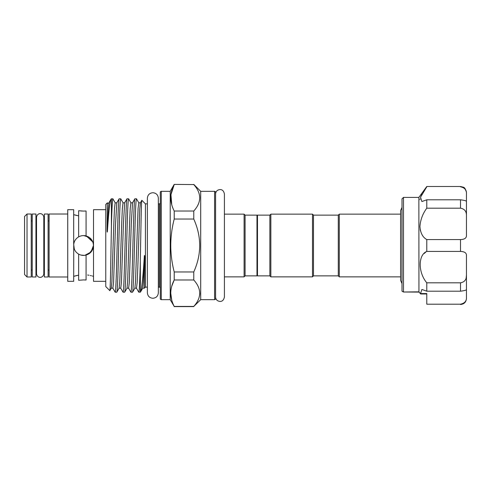<?xml version="1.0" encoding="UTF-8"?>
<svg xmlns="http://www.w3.org/2000/svg" width="491" height="491" viewBox="0 0 491 491"><rect width="100%" height="100%" fill="white"/><g stroke="black" fill="none" stroke-linecap="round" stroke-linejoin="round"><path stroke-width="0.74" d="M48.1 214.015L48.1 276.985L44.38 276.985L44.38 214.015L48.1 214.015M35.953 214.015L35.953 276.985L32.234 276.985L32.234 214.015L35.953 214.015M27.03 276.985L24.55 274.506L24.55 216.494L27.03 214.015L27.03 276.985L31.246 276.985L31.246 214.015L27.03 214.015M74.313 249.103L73.687 244.512C74.123 241.142 75.774 238.601 78.646 236.883C80.99 235.588 83.47 235.263 86.078 235.913C90.7 237.423 93.161 240.621 93.468 245.5L91.001 252.049L84.863 255.326M84.44 255.375L80.905 255.056M92.811 241.946L86.33 235.981M86.078 216.163C95.702 214.346 95.702 214.346 86.078 216.163M73.638 281.318L67.733 281.318L67.733 209.682L73.638 209.682M73.687 244.512L73.687 209.694M67.733 276.985L49.094 276.985L49.094 214.015L67.733 214.015M105.761 281.318L93.517 281.318L93.517 209.682L105.761 209.682M76.743 275.512L74.166 276.2M73.687 281.306L73.742 244.064M73.687 276.347L78.646 275.138M78.646 280.269L83.55 279.919L78.646 280.269L78.646 254.117C75.774 252.392 74.123 249.851 73.687 246.488M81.033 210.989L83.55 211.081L78.646 210.731L78.646 236.883M78.646 215.862L73.687 214.653M74.172 214.806L76.743 215.488M93.308 243.745L93.468 245.5C93.161 250.385 90.7 253.583 86.078 255.087C83.47 255.737 80.99 255.412 78.646 254.117M89.037 253.761L92.922 248.734M92.94 248.698L93.437 246.292M401.994 283.614L400.607 280.404L400.607 210.596L400.607 214.144L339.281 214.144L339.281 276.856L400.607 276.856M269.866 215.132L269.866 275.868L257.474 275.868L257.474 215.132L269.866 215.132L270.86 214.144L312.509 214.144L313.497 215.132L313.497 275.868L338.287 275.868L338.287 215.132L339.281 214.144M338.287 275.868L339.281 276.856M269.866 275.868L270.86 276.856L312.509 276.856L313.497 275.868M313.497 215.132L338.287 215.132M257.474 275.371L256.977 275.868L245.077 275.868L244.088 276.856L224.405 276.856M257.474 215.629L256.977 215.132L245.077 215.132L244.088 214.144L224.405 214.144L224.405 193.988C223.786 190.974 222.313 189.508 219.993 189.575C217.261 189.888 215.795 191.355 215.58 193.988L215.58 245.5M160.299 288.113A0.994 0.994 0 0 0 159.305 287.125L158.341 287.125M160.299 202.887A0.994 0.994 0 0 1 159.305 203.875L158.341 203.875L158.341 198.204C158.016 194.872 156.187 193.049 152.861 192.724C149.534 193.049 147.705 194.872 147.38 198.204L147.38 292.796C147.705 296.128 149.534 297.951 152.861 298.276C156.187 297.951 158.016 296.128 158.341 292.796L158.341 198.204M160.299 192.325A0.994 0.994 0 0 1 161.287 191.337L161.287 299.663A0.994 0.994 0 0 1 160.299 298.675L160.299 192.325M214.585 299.663L214.585 191.337A0.994 0.994 0 0 1 215.58 192.325L215.58 298.675A0.994 0.994 0 0 1 214.585 299.663L200.702 299.663L193.767 306.433C201.666 297.638 201.666 288.818 193.767 279.974L193.767 271.959C201.666 254.332 201.666 236.693 193.767 219.041L193.767 211.026C201.666 202.231 201.666 193.417 193.767 184.567L174.219 184.395L193.767 184.567M199.788 293.207L199.647 295.183M214.585 191.337L200.702 191.337L193.767 184.395M171.764 286.173L174.219 279.974C169.634 288.745 169.634 297.564 174.219 306.433L170.211 299.663L170.211 191.337L174.219 184.395M171.764 204.821L170.948 194.675L174.219 184.567C169.634 193.344 169.634 202.157 174.219 211.026L174.219 219.041C169.634 236.662 169.634 254.301 174.219 271.959L174.219 279.974L193.767 279.974M171.764 300.228L170.745 293.201M170.211 299.663L161.287 299.663M170.211 191.337L161.287 191.337M147.38 287.125L145.422 287.125L144.354 288.192L144.673 256.989C144.735 255.381 144.336 254.706 144.299 256.732C142.985 277.783 141.709 289.567 140.457 292.09L138.806 292.206C139.272 292.771 139.91 278.624 140.34 260.856C140.856 232.341 141.347 198.659 141.862 200.316L145.422 203.875L147.38 203.875M141.862 200.316L140.401 202.801L139.769 209.031L137.836 266.877L137.179 282.521L136.467 288.199L138.806 292.206M136.455 198.794L134.872 198.794C134.436 199.426 133.994 207.214 133.558 222.147L132.245 268.853C131.809 283.786 131.373 291.574 130.937 292.206L132.521 292.206C132.957 291.574 133.392 283.786 133.834 268.853L135.142 222.147C135.584 207.214 136.019 199.426 136.455 198.794L138.793 202.801L138.081 208.479L135.491 281.969L134.859 288.199L132.521 292.206M134.872 198.794L132.533 202.801L130.925 202.801L128.636 198.843L126.997 198.794C126.561 199.426 126.126 207.214 125.69 222.147L124.376 268.853C123.941 283.786 123.505 291.574 123.063 292.206L124.653 292.206C125.088 291.574 125.524 283.786 125.96 268.853L127.273 222.147C127.709 207.214 128.151 199.426 128.587 198.794M132.533 202.801L131.275 224.123L129.305 282.521L128.599 288.199L130.937 292.206M126.997 198.794L124.659 202.801L123.051 202.801L120.761 198.843L119.129 198.794C118.693 199.426 118.257 207.214 117.815 222.147L116.508 268.853C116.066 283.786 115.631 291.574 115.195 292.206L116.778 292.206C117.214 291.574 117.656 283.786 118.092 268.853L119.405 222.147C119.841 207.214 120.277 199.426 120.712 198.794M124.659 202.801L123.407 224.123L121.437 282.521L120.725 288.199L123.063 292.206M119.129 198.794L116.79 202.801L115.182 202.801L112.893 198.843L111.414 198.794L111.414 226.394C110.88 255.252 110.365 292.446 109.824 290.617L105.761 286.554L105.761 204.446L107.339 202.869L107.093 230.893C107.185 232.556 107.308 232.531 107.455 230.838C108.677 211.86 109.874 201.304 111.046 199.162L111.414 198.794M116.79 202.801L115.532 224.123L113.568 282.521L112.856 288.199L115.195 292.206M130.925 202.801L130.213 208.479L129.556 224.123L127.623 281.969L126.991 288.199L124.653 292.206M123.051 202.801L122.345 208.479L121.688 224.123L119.755 281.969L119.117 288.199L116.778 292.206M112.844 198.794C112.353 199.776 111.874 208.976 111.414 226.394M107.455 203.36L107.339 202.869M402.411 291.458L403.485 292.01L401.994 291.114L401.994 198.898L403.485 197.407L403.485 292.01L418.86 291.844L420.75 293.968L426.789 293.968L426.789 295.797M420.499 293.722L421.892 289.457L426.789 291.2L426.789 282.816L460.503 282.816C464.621 282.073 466.603 279.52 466.45 275.144L466.168 277.863M418.952 292.01L418.86 197.407L426.789 186.5L460.503 186.5L463.326 187.212C464.627 187.452 465.671 189.201 466.45 192.447L466.45 193.429C466.603 189.907 464.621 187.697 460.503 186.801M426.789 282.816C418.044 272.487 418.001 254.927 426.789 251.429L426.789 239.571C422.708 237.319 420.425 232.973 419.94 226.529C420.425 219.833 422.708 213.72 426.789 208.184L426.789 199.8L421.892 201.543L420.535 197.216L426.789 186.801M422.021 194.197L420.492 197.314M420.032 198.855L419.94 199.696M420.161 229.322L420.492 230.923M425.703 252.171L424.206 253.491M420.443 293.55L426.789 293.55L426.789 304.199L460.503 304.199C464.621 303.303 466.603 301.087 466.45 297.571L466.45 289.622M426.789 291.2L460.503 291.2L460.503 282.816M426.789 251.429L460.503 251.429C464.621 251.57 466.603 252.975 466.45 255.645L466.45 289.494C466.603 290.095 464.621 290.666 460.503 291.2M419.019 292.09L403.485 292.01M426.789 239.571L460.503 239.571C464.621 239.424 466.603 238.018 466.45 235.355L466.45 201.543M466.45 297.571L466.45 298.553L466.45 297.571M460.503 304.199L426.789 304.199M465.118 189.139L466.174 191.318M460.503 199.8C464.621 200.334 466.603 200.905 466.45 201.506L466.45 215.856C466.603 211.48 464.621 208.921 460.503 208.184L460.503 199.8L426.789 199.8M426.789 208.184L460.503 208.184M466.45 201.506L466.45 193.429M115.182 202.801L114.471 208.479L113.814 224.123L111.88 281.969L111.248 288.199L109.824 290.617M107.363 202.875C108.216 203.323 108.738 203.299 108.922 202.801L111.046 199.162M140.34 292.206L140.34 260.856M145.422 287.125L145.422 203.875M144.299 256.732L143.366 281.969L142.728 288.199L140.457 292.09M256.977 275.868L256.977 215.132M245.077 275.868L245.077 215.132M244.088 276.856L244.088 214.144M200.702 299.663L200.702 191.337M193.767 306.433L174.219 306.433M174.219 219.041L193.767 219.041M193.767 271.959L174.219 271.959M193.767 211.026L174.219 211.026M312.509 214.144L312.509 276.856M270.86 214.144L270.86 276.856M83.832 235.588L89.344 237.454L92.842 242.032M83.55 211.081L86.078 210.989L83.55 211.081M83.55 279.919L86.078 280.011L83.55 279.919M86.078 274.837C95.702 276.654 95.702 276.654 86.078 274.837M92.934 276.194L92.29 276.003M91.4 275.764L90.307 275.5M89.037 275.236L87.613 275.009M86.078 280.011L86.078 255.087M86.078 235.913L86.078 210.989M159.305 287.125L159.305 203.875M460.503 251.429L460.503 239.571M108.922 202.801L108.284 209.031L107.455 230.838M40.17 277.329C39.685 277.513 36.899 276.985 36.524 273.683L36.524 217.317C36.899 214.015 39.685 213.487 40.17 213.671C40.649 213.487 43.435 214.015 43.809 217.317L43.809 273.683C43.435 276.985 40.649 277.513 40.17 277.329M224.405 193.988L224.405 297.012C223.786 300.026 222.313 301.492 219.993 301.425C217.261 301.112 215.795 299.645 215.58 297.012M401.994 207.386L400.607 210.596M49.094 220.956L48.1 220.956M44.38 220.956L43.809 220.956M36.524 220.956L35.953 220.956M32.234 220.956L31.246 220.956M418.86 197.407L403.485 197.407M460.503 304.5C464.112 304.144 466.1 302.161 466.45 298.553M460.503 186.5L426.789 186.5M420.578 293.888L418.921 291.979M193.767 306.605L174.219 306.605M140.401 202.801L138.793 202.801M136.467 288.199L134.859 288.199M128.599 288.199L126.991 288.199M120.725 288.199L119.117 288.199M112.856 288.199L111.248 288.199M144.323 288.18L142.728 288.199M49.094 270.044L48.1 270.044M44.38 270.044L43.809 270.044M36.524 270.044L35.953 270.044M32.234 270.044L31.246 270.044"/></g></svg>
